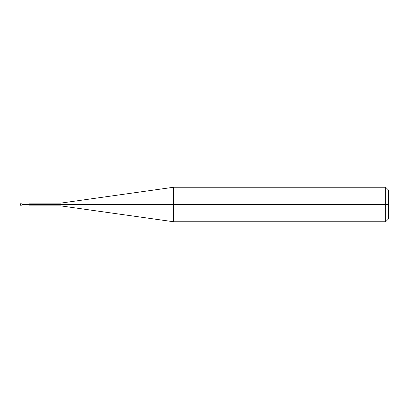 <?xml version="1.0" encoding="UTF-8"?>
<svg xmlns="http://www.w3.org/2000/svg" width="409" height="409" viewBox="0 0 409 409"><rect width="100%" height="100%" fill="white"/><g stroke="black" fill="none" stroke-linecap="round" stroke-linejoin="round"><path stroke-width="0.61" d="M29.08 204.5C29.08 206.356 29.08 206.356 29.08 204.5C29.08 202.644 29.08 202.644 29.08 204.5L21.887 204.5C21.887 202.644 21.887 202.644 21.887 204.5C21.887 202.644 21.887 202.644 21.887 204.5C21.887 206.356 21.887 206.356 21.887 204.5C21.887 206.356 21.887 206.356 21.887 204.5L29.08 204.5C29.08 206.356 29.08 206.356 29.08 204.5L60.711 204.5C60.711 202.721 60.711 202.721 60.711 204.5L29.08 204.5M388.55 204.5L388.55 218.881L388.55 190.119L388.55 204.5L385.672 204.5L385.672 187.245L385.672 204.5L173.661 204.5L173.661 187.245L173.661 204.5L60.711 204.5C60.711 202.721 60.711 202.721 60.711 204.5C60.711 206.279 60.711 206.279 60.711 204.5C60.711 206.279 60.711 206.279 60.711 204.5L173.661 204.5L173.661 187.245L173.661 221.755L173.661 204.5L173.661 221.755L173.661 204.5L385.672 204.5L385.672 187.245L385.672 221.755L385.672 204.5L385.672 221.755L385.672 204.5L388.55 204.5L388.55 218.881L388.55 204.5M29.08 203.063L21.887 203.063C21.017 203.15 20.542 203.631 20.45 204.5C20.542 205.369 21.017 205.85 21.887 205.937L29.08 205.937M29.08 203.12L60.711 203.12L173.661 187.245L385.672 187.245L388.55 190.119M29.08 205.88L60.711 205.88L173.661 221.755L385.672 221.755L388.55 218.881"/></g></svg>
